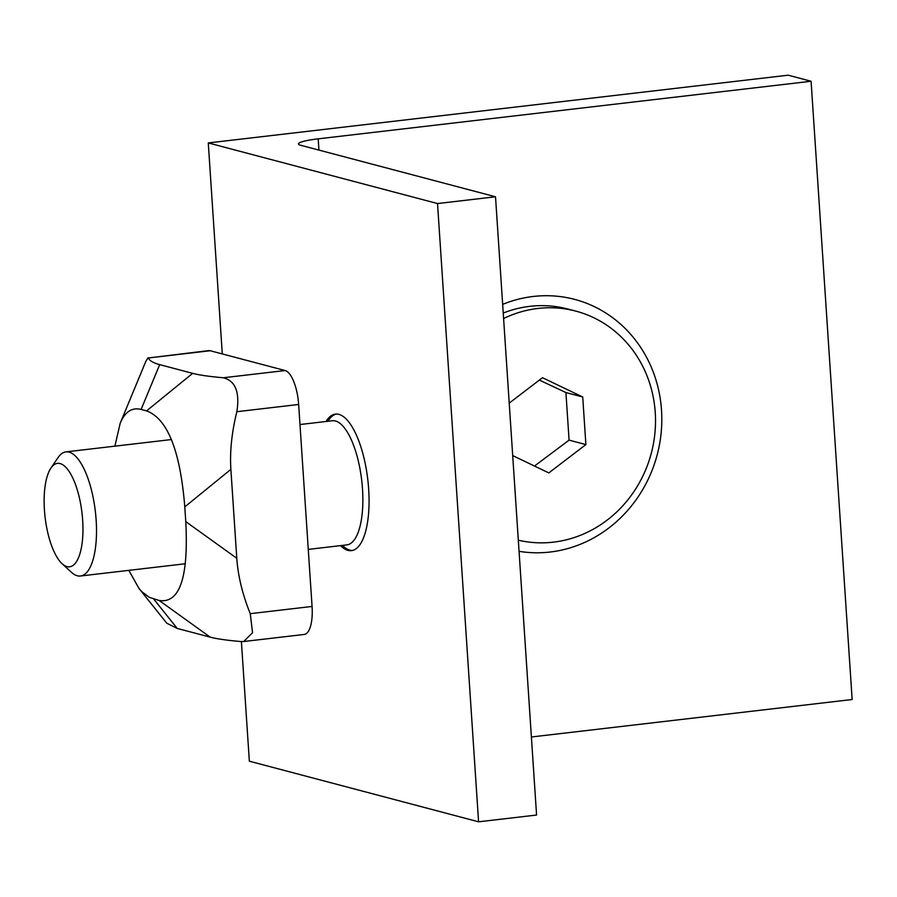 <?xml version="1.0" encoding="UTF-8"?>
<svg xmlns="http://www.w3.org/2000/svg" width="897" height="897" viewBox="0 0 897 897"><rect width="100%" height="100%" fill="white"/><g stroke="black" fill="none" stroke-linecap="round" stroke-linejoin="round"><path stroke-width="1.35" d="M340.535 545.623A68.744 24.511 -96.7 0 0 347.946 550.377A68.744 24.511 -96.7 0 0 351.411 550.646A68.744 24.511 -96.7 0 0 367.781 479.525A68.744 24.511 -96.7 0 0 335.456 414.1A68.744 24.511 -96.7 0 0 326.037 421.489M437.523 203.552L208.272 142.937L788.16 75.191L811.09 81.257L318.188 138.833A31.249 4.059 -3.8 0 0 298.466 143.935A31.249 4.059 -3.8 0 0 300.652 145.258L495.514 196.779L437.523 203.552L478.583 821.809L249.344 761.194L241.394 641.59M208.272 142.937L222.288 353.923M495.514 196.779L536.574 815.037L478.583 821.809M811.09 81.257L852.15 699.514L531.394 736.986M352.364 550.478A68.744 24.511 83.3 0 1 349.886 550.153A68.744 24.511 83.3 0 1 343.45 546.34L342.43 545.41M327.921 421.265L328.694 420.121A68.744 24.511 83.3 0 1 336.431 414.033M502.656 304.375A129.146 119.492 -75.2 0 1 659.407 393.805A129.146 119.492 -75.2 0 1 550.164 552.025A129.146 119.492 -75.2 0 1 519.06 551.33M308.276 549.401L346.814 544.894A62.487 22.279 -96.7 0 0 362.153 484.571A62.487 22.279 -96.7 0 0 335.456 420.996A62.487 22.279 -96.7 0 0 332.316 420.76L299.979 424.539M50.916 468.088L58.058 457.56A62.487 22.279 83.3 0 1 65.952 451.875A62.487 22.279 83.3 0 1 95.34 511.357A62.487 22.279 83.3 0 1 80.45 576.009A62.487 22.279 83.3 0 1 77.31 575.773A62.487 22.279 83.3 0 1 71.457 572.297L62.084 563.697A52.071 18.568 83.3 0 1 45.097 517.221A52.071 18.568 83.3 0 1 50.916 468.088A52.071 18.568 83.3 0 1 81.078 506.424A52.071 18.568 83.3 0 1 66.961 566.59A52.071 18.568 83.3 0 1 62.084 563.697M138.979 588.432L166.808 623.236L177.202 628.427L210.178 637.139C216.76 638.866 226.986 640.335 240.845 641.546L243.67 641.523L252.55 632.699L250.252 613.671C242.493 594.386 237.997 575.93 236.786 558.282L230.877 469.366C229.744 451.707 231.74 432.489 236.842 411.701C239.925 392.191 235.418 380.877 223.331 377.76C209.461 376.549 199.235 375.081 192.653 373.354L146.57 410.882C167.481 418.664 180.23 450.664 184.793 506.883L185.78 521.617C188.639 577.376 179.77 603.67 159.161 600.474L149.272 597.312L141.928 591.773L138.979 588.432L128.832 570.357M114.894 446.157L120.198 423.205C125.042 411.745 132.016 407.16 141.109 409.436L146.57 410.882M192.653 373.354L159.677 364.631C153.174 362.904 149.429 360.672 148.442 357.959L210.246 350.738A31.249 11.145 83.3 0 0 208.676 350.615L148.442 357.959M120.198 423.205L145.863 361.3L148.117 357.69M250.252 613.671L312.066 606.45A31.249 11.145 83.3 0 1 304.229 634.448L243.67 641.523M312.066 606.45L298.645 404.48A31.249 11.145 83.3 0 0 285.134 370.539L210.246 350.738M539.366 380.093L565.917 392.55L569.079 440.135L535.24 465.487M512.703 455.598L548.807 472.898L585.887 444.587L582.725 396.99L542.483 377.715L509.216 403.123M503.598 318.513A118.112 109.277 -75.2 0 1 537.886 308.456A118.112 109.277 -75.2 0 1 575.84 311.124A118.112 109.277 -75.2 0 1 651.693 451.696A118.112 109.277 -75.2 0 1 518.32 540.196M503.228 313.042A118.112 109.277 -75.2 0 1 529.869 306.337A118.112 109.277 -75.2 0 1 567.812 309.005L575.84 311.124M569.079 440.135L585.887 444.587M565.917 392.55L582.725 396.99M318.188 138.833L318.928 150.091M230.877 469.366L184.793 506.883M159.677 364.631L141.109 409.436M153.701 599.028L177.202 628.427M236.842 411.701L298.645 404.48M223.331 377.76L285.134 370.539M185.78 521.617L236.786 558.282M159.161 600.474L210.178 637.139M171.439 439.552L65.952 451.875M185.376 563.753L80.45 576.009"/></g></svg>
